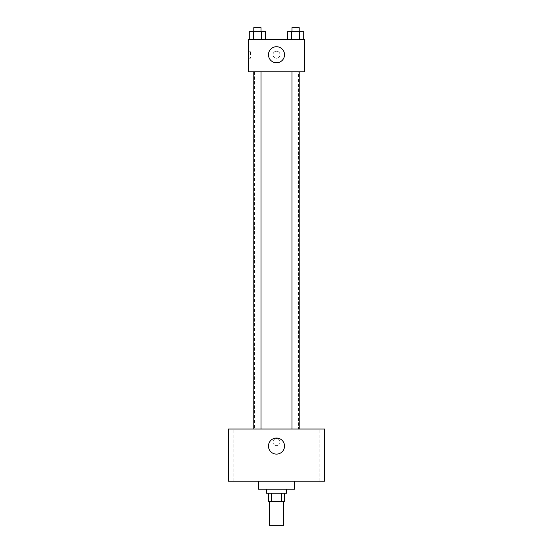 <?xml version="1.0" encoding="UTF-8"?>
<svg xmlns="http://www.w3.org/2000/svg" width="553" height="553" viewBox="0 0 553 553"><rect width="100%" height="100%" fill="white"/><g stroke="black" fill="none" stroke-linecap="round" stroke-linejoin="round"><path stroke-width="0.41" stroke-dasharray="2.77 2.07" d="M283.523 525.35L269.477 525.35M283.523 501.267L269.477 501.267L283.523 501.267M271.35 501.267L268.475 501.267L268.475 493.241L271.35 493.241L271.35 501.267L284.525 501.267L284.525 493.241L281.65 493.241L281.65 501.267M271.35 493.241L268.475 493.241M281.65 493.241L284.525 493.241M266.463 493.241L286.537 493.241M276.5 489.225L266.463 489.225L276.5 489.225M294.562 489.225L258.438 489.225M294.562 481.2L258.438 481.2L294.562 481.2M238.371 481.2L242.885 481.2L238.371 481.2M314.629 481.2L310.115 481.2L314.629 481.2M228.334 481.2L324.666 481.2L324.666 429.024L228.334 429.024L228.334 481.2M238.371 429.024L242.885 429.024L238.371 429.024M314.629 429.024L310.115 429.024L314.629 429.024M276.5 438.052A8.025 8.025 0 0 1 283.454 450.094A8.025 8.025 0 0 1 269.546 450.094A8.025 8.025 0 0 1 276.5 438.052M272.988 442.068A3.512 3.512 0 0 1 278.256 439.027A3.512 3.512 0 0 1 278.256 445.11A3.512 3.512 0 0 1 272.988 442.068A3.512 3.512 0 0 1 278.256 439.027A3.512 3.512 0 0 1 278.256 445.11A3.512 3.512 0 0 1 272.988 442.068M324.666 438.557L324.666 445.58L324.659 438.557M228.334 445.58L228.334 438.557L228.341 445.58M257.394 429.024L261.009 429.024L257.394 429.024M295.606 429.024L291.991 429.024L295.606 429.024M261.009 429.024L253.786 429.024L261.009 429.024L261.009 71.8L253.786 71.8L261.009 71.8M298.579 429.024L254.421 429.024L298.579 429.024L298.579 71.8L254.421 71.8L298.579 71.8M291.991 71.8L299.214 71.8L291.991 71.8L299.214 71.8L291.991 71.8L291.991 429.024M299.214 71.8L299.214 429.024M248.401 71.8L304.599 71.8L304.599 39.692L248.401 39.692L248.401 71.8M280.012 54.74A3.512 3.512 0 0 0 274.744 51.699A3.512 3.512 0 0 0 274.744 57.782A3.512 3.512 0 0 0 280.012 54.74A3.512 3.512 0 0 0 274.744 51.699A3.512 3.512 0 0 0 274.744 57.782A3.512 3.512 0 0 0 280.012 54.74M249.285 39.692L249.285 31.666L253.336 31.666L253.336 39.692L249.285 39.692L265.502 39.692L249.285 39.692L265.502 39.692L249.285 39.692L265.502 39.692L249.285 39.692L253.336 39.692L253.336 31.666L265.502 31.666L261.451 31.666L261.451 39.692L261.451 31.666L249.285 31.666L265.502 31.666L265.502 39.692M287.498 39.692L287.498 31.666L291.549 31.666L291.549 39.692L287.498 39.692L303.715 39.692L287.498 39.692L303.715 39.692L287.498 39.692L303.715 39.692L287.498 39.692L291.549 39.692L291.549 31.666L303.715 31.666L299.664 31.666L299.664 39.692L299.664 31.666L287.498 31.666L303.715 31.666L303.715 39.692M248.401 58.252L248.401 51.229L248.401 58.252L250.426 58.252L250.426 51.229L250.426 58.252M304.599 51.229L304.592 58.252L304.599 51.229M284.525 54.74A8.025 8.025 0 0 1 272.484 61.694A8.025 8.025 0 0 1 272.484 47.793A8.025 8.025 0 0 1 284.525 54.74M299.214 31.666L291.991 31.666L299.214 31.666L291.991 31.666L299.214 31.666L299.214 27.65L291.991 27.65L299.214 27.65L291.991 27.65L291.991 31.666M261.009 31.666L253.786 31.666L261.009 31.666L253.786 31.666L261.009 31.666L261.009 27.65L253.786 27.65L261.009 27.65L253.786 27.65L253.786 31.666M299.664 31.666L299.664 39.692M291.549 31.666L291.549 39.692M261.451 31.666L261.451 39.692M253.336 31.666L253.336 39.692M242.885 481.2L242.885 429.024L242.885 481.2M233.857 481.2L233.857 429.024L233.857 481.2M319.143 481.2L319.143 429.024L319.143 481.2M310.115 481.2L310.115 429.024L310.115 481.2M254.421 71.8L254.421 429.024M253.786 71.8L253.786 429.024M250.426 51.229L248.401 51.229"/><path stroke-width="0.83" d="M269.477 501.267L269.477 525.35L283.523 525.35L283.523 501.267M281.65 493.241L281.65 501.267L268.475 501.267L268.475 493.241M281.65 501.267L284.525 501.267L284.525 493.241M286.537 489.225L286.537 493.241L266.463 493.241L266.463 489.225M271.35 493.241L271.35 501.267M258.438 481.2L258.438 489.225L294.562 489.225L294.562 481.2M324.666 481.2L228.334 481.2L228.334 429.024L324.666 429.024L324.666 481.2M276.5 438.052A8.025 8.025 0 0 1 283.454 450.094A8.025 8.025 0 0 1 269.546 450.094A8.025 8.025 0 0 1 276.5 438.052M291.991 429.024L291.991 71.8M261.009 71.8L261.009 429.024M304.599 71.8L248.401 71.8L248.401 39.692L304.599 39.692L304.599 71.8M284.525 54.74A8.025 8.025 0 0 1 272.484 61.694A8.025 8.025 0 0 1 272.484 47.793A8.025 8.025 0 0 1 284.525 54.74M303.715 39.692L303.715 31.666L287.498 31.666L287.498 39.692M299.664 31.666L299.664 39.692M291.549 31.666L291.549 39.692M291.991 31.666L291.991 27.65L299.214 27.65L299.214 31.666M265.502 39.692L265.502 31.666L249.285 31.666L249.285 39.692M261.451 31.666L261.451 39.692M253.336 31.666L253.336 39.692M253.786 31.666L253.786 27.65L261.009 27.65L261.009 31.666M299.214 429.024L299.214 71.8M253.786 71.8L253.786 429.024"/></g></svg>
